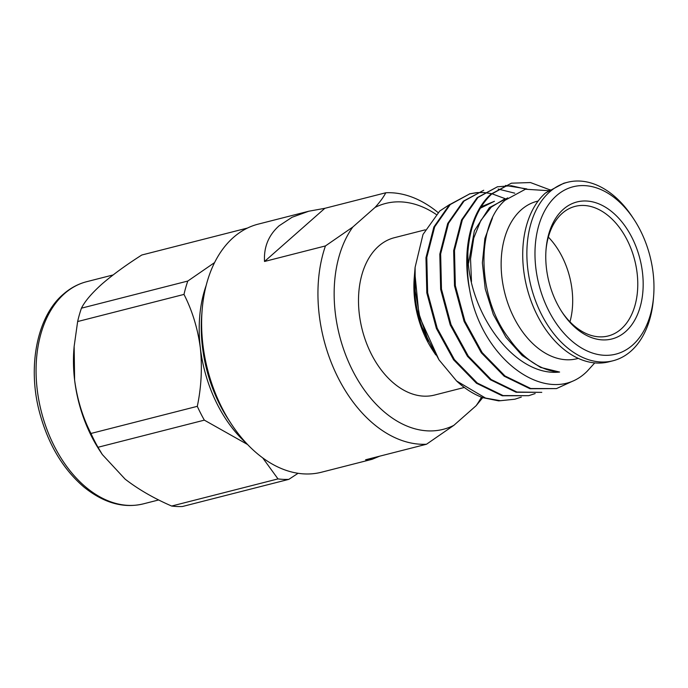 <?xml version="1.0" encoding="UTF-8"?>
<svg xmlns="http://www.w3.org/2000/svg" width="688" height="688" viewBox="0 0 688 688"><rect width="100%" height="100%" fill="white"/><g stroke="black" fill="none" stroke-linecap="round" stroke-linejoin="round"><path stroke-width="1.03" d="M379.613 456.204L372.079 459.309L321.459 472.226A128.02 84.968 -104.3 0 1 231.357 424.014A128.02 84.968 -104.3 0 1 202.169 309.626A128.02 84.968 -104.3 0 1 233.404 237.463A128.02 84.968 -104.3 0 1 258.172 224.142L308.783 211.225L324.856 208.309L385.787 192.769A128.02 84.968 -104.3 0 1 438.032 212.532M385.787 192.769C383.508 197.172 379.931 202.057 375.055 207.423L352.798 227.04L325.441 245.934L264.519 261.474C263.71 247.078 268.578 235.193 279.096 225.802L292.082 217.262L308.783 211.225M464.323 387.464L434.524 395.067A81.201 53.896 -104.3 0 1 366.188 342.34A81.201 53.896 -104.3 0 1 378.658 246.149A81.201 53.896 -104.3 0 1 394.37 237.704L425.201 229.835M456.574 380.963L485.556 398.085L500.425 400.717L514.899 399.212L498.68 400.88L482.752 397.638A105.083 69.746 -104.3 0 1 456.574 380.963L439.004 359.858L427.54 338.634L419.482 315.242L415.26 290.998L415.105 267.357L423 234.462L439.735 211.018L449.789 204.431M505.035 198.617L491.98 193.775M491.516 193.663L484.3 192.571M483.853 192.537L476.93 192.597M476.5 192.64L469.861 193.792L450.253 204.542L434.687 226.808L426.792 257.45L427.635 292.718L437.207 328.219L454.424 359.618L477.3 383.044L503.1 395.583L528.745 395.677L535.144 393.57M528.745 395.677L502.266 395.789L476.483 383.259L453.607 359.824L436.381 328.434L426.818 292.925L425.967 257.69L433.861 227.023L449.427 204.757L469.861 193.792M469.379 193.921L476.113 192.812M549.996 189.879L530.465 182.552L511.408 183.189L491.8 193.947C477.911 206.942 469.947 226.232 467.909 251.799A105.083 69.746 -104.3 0 0 469.672 289.983C461.682 251.146 470.515 212.179 490.965 194.154L511.408 183.189M526.862 188.942L505.465 185.468M497.562 186.732L477.945 197.473L462.379 219.756L454.484 250.415L455.336 285.649L464.916 321.167L482.142 352.574L505.001 375.983L530.775 388.514L556.446 388.608L572.803 381.109M556.437 388.608L529.966 388.729L504.166 376.19L481.316 352.789L464.09 321.391L454.51 285.864L453.667 250.604L461.553 219.962L477.119 197.688L497.562 186.723M497.218 186.818L511.33 185.726L525.942 189.114M514.77 193.182L498.146 189.037M541.766 392.349L516.12 392.255L490.312 379.716L467.453 356.298L450.227 324.899L440.655 289.381L439.813 254.13L447.707 223.48L463.273 201.223L483.716 190.258L464.099 201.008L448.533 223.273L440.647 253.915L441.481 289.184L451.053 324.693L468.287 356.1L491.137 379.509L516.929 392.048L541.766 392.358M578.298 358.388L577.155 358.68A81.201 53.896 -104.3 0 1 508.819 305.945A81.201 53.896 -104.3 0 1 521.298 209.763A81.201 53.896 -104.3 0 1 537.01 201.309L538.145 201.016M492.488 217.958L484.868 238.512L482.365 262.859L485.246 288.934L493.33 314.519L505.972 337.352L522.149 355.498L540.536 367.409L559.611 372.053A91.753 60.897 -104.3 0 1 509.498 339.175C477.051 298.11 475.485 225.819 505.035 200.277L525.434 189.226L548.826 190.714M594.75 362.903L587.182 371.228C549.523 409.145 481.91 361.252 469.672 289.983M653.6 296.468L653.368 299.254A92.097 61.129 -104.3 0 1 630.905 351.164A92.097 61.129 -104.3 0 1 613.085 360.753A92.097 61.129 -104.3 0 1 535.582 300.948A92.097 61.129 -104.3 0 1 549.729 191.857A92.097 61.129 -104.3 0 1 567.548 182.277A92.097 61.129 -104.3 0 1 632.375 216.961L633.915 219.3A86.361 57.319 -104.3 0 1 653.6 296.468A86.361 57.319 -104.3 0 1 632.53 345.152A86.361 57.319 -104.3 0 1 548.732 310.752A86.361 57.319 -104.3 0 1 556.411 195.762A86.361 57.319 -104.3 0 1 633.915 219.3M613.085 360.753L608.932 361.811A92.097 61.129 -104.3 0 1 531.428 302.006A92.097 61.129 -104.3 0 1 545.575 192.924L563.747 183.249L567.548 182.277M625.624 331.599A70.692 46.922 -104.3 0 1 562.182 312.335A70.692 46.922 -104.3 0 1 546.066 249.159A70.692 46.922 -104.3 0 1 563.317 209.307A70.692 46.922 -104.3 0 1 631.911 237.463A70.692 46.922 -104.3 0 1 625.624 331.599M545.997 250.105A66.874 44.385 -104.3 0 1 562.234 213.323A66.874 44.385 -104.3 0 1 575.168 206.366A66.874 44.385 -104.3 0 1 631.446 249.787A66.874 44.385 -104.3 0 1 621.169 329.002A66.874 44.385 -104.3 0 1 608.235 335.959A66.874 44.385 -104.3 0 1 561.666 311.535M471.478 281.547L470.54 258.955L473.74 238.091L480.826 220.435L491.266 207.114L504.949 198.772M468.545 263.22L474.359 230.815L489.409 207.587L507.744 197.895M480.362 208.189L494.448 201.283L481.256 206.727M414.701 272.25A91.753 60.897 75.7 0 0 414.666 272.672L414.245 277.797A81.201 53.896 -104.3 0 0 432.752 350.355L435.762 354.922L422.036 327.11L428.349 341.188M559.611 372.053C513.678 377.222 466.765 310.271 467.909 251.799M514.899 399.212L521.289 397.105M414.666 272.672A91.753 60.897 75.7 0 0 422.036 327.11M439.004 359.858L419.095 315.998L414.735 271.863L415.105 267.357M550.168 189.75A91.753 60.897 75.7 0 0 546.281 192.743M247.577 444.517L204.345 420.144L97.988 447.277L102.34 454.553L125.121 479.132C138.228 489.28 153.734 498.25 171.647 506.041L277.995 478.908L262.721 457.89M77.641 321.545L74.149 346.399L74.605 379.982C77.211 399.375 82.655 417.212 90.954 433.466L197.301 406.333C201.343 387.112 202.358 367.633 200.337 347.896C197.74 328.503 192.287 310.675 183.988 294.412L77.641 321.545A128.02 84.968 -104.3 0 1 81.442 308.181L187.798 281.048L214.579 262.584M247.439 228.063L141.788 255.016C126.128 264.975 112.841 274.658 101.927 284.075C91.719 293.251 84.891 301.284 81.442 308.181M298.085 473.292L288.84 479.355L182.492 506.488A128.02 84.968 -104.3 0 1 171.647 506.041M264.519 261.474L324.856 208.309M372.079 459.309L365.56 459.782L426.491 444.242L453.839 425.347L476.105 405.731L482.727 397.63M548.353 237.102A66.874 44.385 -104.3 0 1 569.965 321.829M231.357 424.014L228.588 419.809A117.7 78.122 -104.3 0 1 201.756 314.64L202.169 309.626M246.433 443.304A114.638 76.093 -104.3 0 1 200.337 347.896A114.638 76.093 -104.3 0 1 206.168 285.46M102.34 454.553L100.087 451.139A114.638 76.093 -104.3 0 1 74.605 379.982A114.638 76.093 -104.3 0 1 73.951 348.704L74.149 346.399M375.055 207.423A116.547 77.357 -104.3 0 1 436.132 214.398M481.471 397.148A116.547 77.357 -104.3 0 1 476.105 405.731M453.839 425.347A116.547 77.357 -104.3 0 1 352.72 370.772A116.547 77.357 -104.3 0 1 352.798 227.04M426.491 444.242A128.02 84.968 -104.3 0 1 338.341 378.237A128.02 84.968 -104.3 0 1 325.441 245.934M183.988 294.412A128.02 84.968 -104.3 0 1 187.798 281.048M204.345 420.144A128.02 84.968 -104.3 0 1 197.301 406.333M288.84 479.355A128.02 84.968 -104.3 0 1 277.995 478.908M97.988 447.277A128.02 84.968 -104.3 0 1 90.954 433.466M64.534 293.613A114.638 76.093 -104.3 0 1 86.714 281.684C78.157 283.877 70.348 288.074 63.27 294.266C37.487 315.981 27.159 365.534 39.405 411.845C47.936 443.872 62.806 468.967 84.013 487.13C103.836 503.048 123.625 508.621 143.396 503.848A114.638 76.093 -104.3 0 1 46.922 429.407A114.638 76.093 -104.3 0 1 64.534 293.613M113.073 274.959L86.714 281.684M158.722 499.944L143.396 503.848"/></g></svg>

